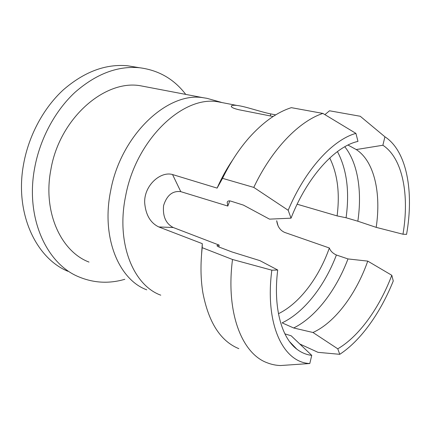 <?xml version="1.0" encoding="UTF-8"?>
<svg xmlns="http://www.w3.org/2000/svg" width="431" height="431" viewBox="0 0 431 431"><rect width="100%" height="100%" fill="white"/><g stroke="black" fill="none" stroke-linecap="round" stroke-linejoin="round"><path stroke-width="0.65" d="M135.533 67.08L127.576 65.771C105.67 63.75 84.277 71.756 63.389 89.793C43.687 107.847 28.796 135.302 23.613 164.006C14.39 212.995 35.956 258.298 67.958 271.304M185.734 94.394C174.07 79.072 158.651 70.183 139.488 67.732C117.544 65.733 96.043 73.938 74.972 92.353C55.087 110.789 39.986 138.798 34.652 168.031C25.16 217.935 46.672 263.853 78.711 276.81C93.689 283.065 109.059 283.894 124.823 279.293M146.896 86.992L140.323 85.742C104.658 79.39 59.359 118.493 50.847 169.739C42.621 212.214 61.116 251.602 89.012 262.08M214.072 100.315L206.902 98.316L203.297 97.745C167.842 91.367 120.637 134.946 110.595 191.127C101.091 237.702 118.978 279.724 146.755 289.831M224.282 103.014L217.86 101.781C182.938 95.429 135.894 139.552 125.593 196.207C115.88 243.192 133.362 285.338 160.779 295.181M278.453 313.703C299.588 303.446 318.962 277.516 329.349 247.987L284.692 232.428C280.145 230.402 277.483 226.501 276.702 220.731L277.973 225.532M229.771 200.884L227.81 206.05L180.783 191.65C172.562 190.615 166.829 195.275 163.57 205.63C162.616 216.335 165.833 223.63 173.224 227.509L219.115 245.099L218.964 246.995M232.514 259.489C225.575 312.928 242.044 353.668 267.048 362.73C271.358 364.443 275.835 365.38 280.473 365.542L309.803 363.516C283.598 362.681 264.575 324.99 271.832 270.183L232.514 259.489L202.209 247.69L202.295 243.655L158.807 226.954C150.489 222.962 145.78 214.988 144.692 203.033C143.76 185.713 160.451 170.956 172.54 174.539L217.105 188.11L222.536 178.342L253.778 187.399L288.183 210.28L291.038 218.167L269.504 219.142L243.434 205.113L230.714 201.094C228.705 200.571 227.53 201.002 227.185 202.392L227.81 206.05M232.697 159.917C226.808 168.499 221.609 177.901 217.105 188.11M273.13 116.494L239.108 109.786C233.774 108.553 231.188 107.351 231.334 106.193C231.512 105.336 233.327 105.083 236.781 105.417C244.948 106.263 260.593 111.898 270.743 113.913L275.705 114.883M336.401 255.007C324.769 285.726 304.286 312.351 282.1 322.862L293.667 327.975C315.751 317.141 336.234 290.063 347.984 258.929L336.401 255.007C332.797 253.353 330.448 251.014 329.349 247.987M297.142 204.219L337.101 215.899L346.071 217.757L357.838 221.216C362.212 191.671 357.929 163.112 344.778 146.755M337.101 215.899C339.994 193.196 337.538 173.887 329.731 157.988M293.667 327.975L312.981 332.495C335.135 322.523 356.281 293.786 367.756 261.111L347.984 258.929M357.838 221.216L376.182 227.363C381.316 193.384 374.42 161.248 356.227 149.557L348.011 145.048M312.981 332.495L337.764 348.819C359.287 336.266 379.495 307.712 391.806 275.285L367.756 261.111M376.182 227.363L402.974 234.222C409.563 195.448 402.899 158.312 382.879 145.247L356.227 149.557M337.764 348.819L339.763 354.32C360.984 340.42 380.584 312.604 393.266 280.969L391.806 275.285M324.909 114.63L329.51 110.789L360.251 116.262L384.921 136.794C407.042 151.06 414.062 192.091 406.562 234.372L402.974 234.222M384.921 136.794L382.879 145.247M339.763 354.32L318.008 352.337L299.793 343.997M202.295 243.655L201.552 254.495M219.115 245.099L217.046 245.498C216.841 245.918 217.66 246.489 219.492 247.205L231.953 251.946L259.893 260.626L277.709 270.011C273.049 307.4 281.454 337.635 296.797 349.148C301.366 352.66 306.349 354.735 311.742 355.37L291.178 335.792L284.902 333.863M309.803 363.516L311.742 355.37M271.832 270.183L277.709 270.011M202.209 247.69C200.388 264.014 200.614 279.067 202.888 292.848C208.647 322.641 220.629 341.244 238.839 348.657M288.183 210.28C305.342 169.378 332.915 139.682 355.914 133.384L357.972 141.406C335.243 146.249 307.228 176.651 291.038 218.167M355.914 133.384L322.878 113.412C299.098 121.289 272.026 148.884 253.778 187.399M322.878 113.412L291.34 107.658C277.025 112.227 262.894 122.302 248.951 137.882C238.968 149.282 230.159 162.767 222.536 178.342M346.071 217.757C349.703 191.483 346.826 169.421 337.43 151.567M270.743 113.913L270.296 115.939M158.807 226.954L173.224 227.509M180.783 191.65L172.54 174.539M127.576 65.771L139.488 67.732M140.323 85.742L203.297 97.745M221.243 102.314L206.902 98.316M217.86 101.781L236.781 105.417M289.605 341.664L296.797 349.148M227.412 201.8L227.185 202.392M231.716 107.001L231.334 106.193"/></g></svg>
